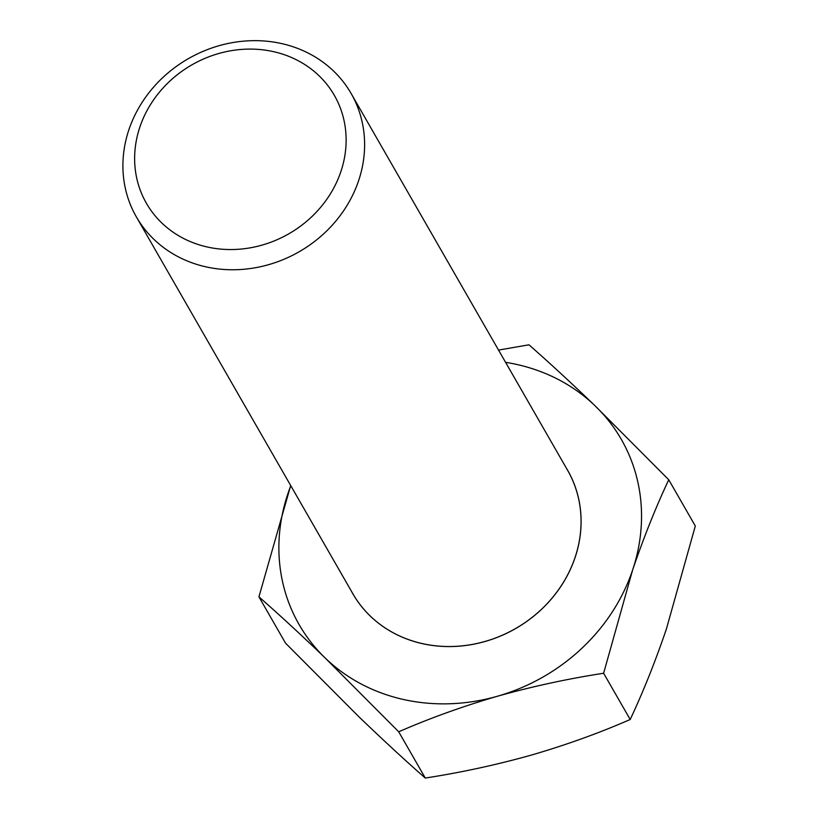 <?xml version="1.0" encoding="UTF-8"?>
<svg xmlns="http://www.w3.org/2000/svg" width="819" height="819" viewBox="0 0 819 819"><rect width="100%" height="100%" fill="white"/><g stroke="black" fill="none" stroke-linecap="round" stroke-linejoin="round"><path stroke-width="1.23" d="M273.259 51.597A108.364 97.389 -29.9 0 0 139.875 127.047A108.364 97.389 -29.9 0 0 207.494 247.041A108.364 97.389 -29.9 0 0 340.878 171.601A108.364 97.389 -29.9 0 0 273.259 51.597M206.173 266.902A123.853 111.312 150.1 0 1 136.363 216.902A123.853 111.312 150.1 0 1 151.73 89.302A123.853 111.312 150.1 0 1 281.347 43.52A123.853 111.312 150.1 0 1 351.146 93.52A123.853 111.312 150.1 0 1 335.79 221.12A123.853 111.312 150.1 0 1 206.173 266.902M351.146 93.52L567.598 470.29A123.853 111.312 150.1 0 1 552.241 597.89A123.853 111.312 150.1 0 1 422.624 643.662A123.884 111.343 150.1 0 1 352.784 593.693A123.884 111.343 150.1 0 1 351.576 591.513M566.359 468.13A123.884 111.343 150.1 0 1 567.628 470.27A123.884 111.343 150.1 0 1 552.262 597.911A123.884 111.343 150.1 0 1 422.614 643.693A123.884 111.343 150.1 0 1 352.794 593.703A123.884 111.343 150.1 0 1 352.794 593.693L352.794 593.703M567.628 470.27L567.628 470.28A123.884 111.343 150.1 0 1 552.272 597.921A123.884 111.343 150.1 0 1 422.614 643.703A123.853 111.312 150.1 0 1 352.815 593.673L136.363 216.902M505.579 362.336A185.821 167.015 150.1 0 1 595.229 405.968A185.821 167.015 150.1 0 1 632.555 570.188A185.821 167.015 150.1 0 1 497.542 696.211A185.821 167.015 150.1 0 1 403.818 699.569A185.821 167.015 150.1 0 1 325.204 658.015C301.474 635.175 279.381 614.793 258.937 596.856L290.694 485.534M498.546 350.082L528.961 344.809C549.457 362.797 571.549 383.179 595.229 405.968L668.744 479.75C655.886 507.063 643.826 537.203 632.555 570.188L603.623 673.249C567.854 678.767 532.493 686.414 497.542 696.211C462.715 706.367 429.77 718.222 398.72 731.797L325.204 658.015A185.821 167.015 150.1 0 1 287.868 493.796A185.821 167.015 150.1 0 1 290.796 485.728M603.623 673.249L630.2 719.502C643.202 691.809 655.261 661.67 666.379 629.064L695.311 526.003L668.744 479.75M258.937 596.856L285.503 643.11L359.019 716.891C382.76 739.721 404.842 760.114 425.286 778.05C461.066 772.532 496.427 764.874 531.367 755.087C566.205 744.932 599.15 733.066 630.2 719.502M398.72 731.797L425.286 778.05"/></g></svg>
